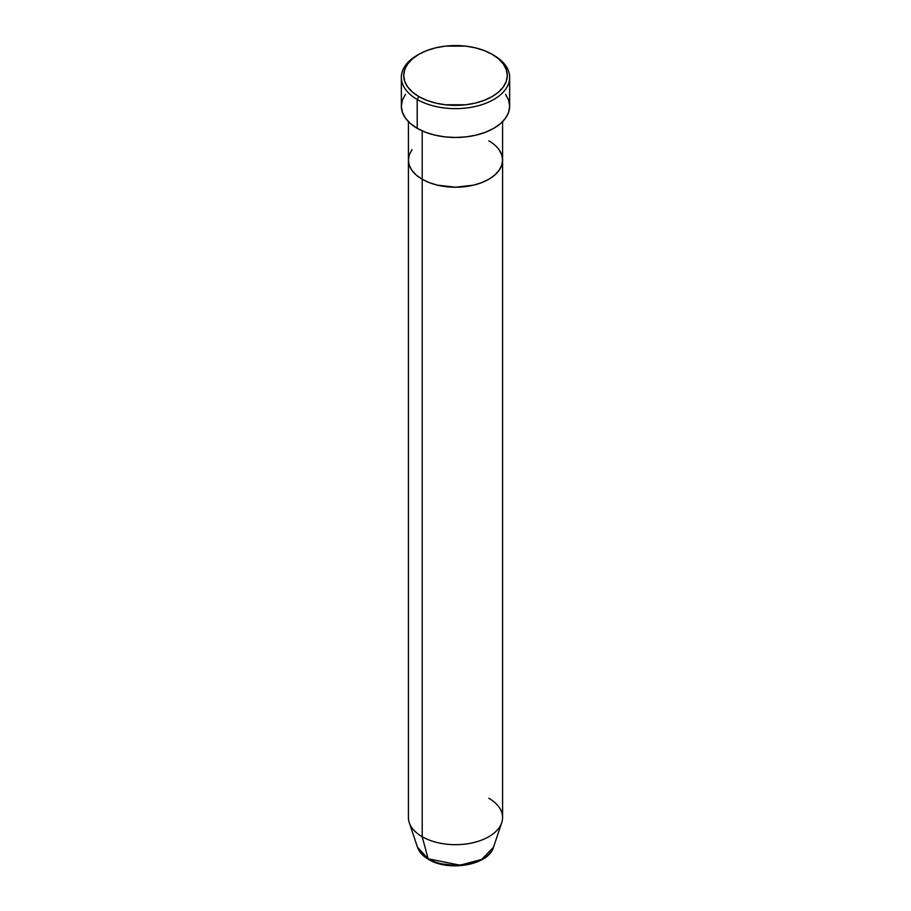 <?xml version="1.0" encoding="UTF-8"?>
<svg xmlns="http://www.w3.org/2000/svg" width="911" height="911" viewBox="0 0 911 911"><rect width="100%" height="100%" fill="white"/><g stroke="black" fill="none" stroke-linecap="round" stroke-linejoin="round"><path stroke-width="1.37" d="M418.878 54.307L417.204 55.275A54.148 31.259 0 0 0 417.204 99.481L418.878 96.6A51.802 29.904 180 0 1 418.878 54.307A51.802 29.904 180 0 1 492.122 54.307L484.276 50.595L475.326 47.828L465.601 46.119L445.399 46.119L435.674 47.828L426.724 50.595L418.878 54.307L412.432 58.839L407.65 64.009L404.7 69.623L403.698 75.454L404.7 81.284L407.65 86.898L412.432 92.068L418.878 96.6L426.724 100.324L435.674 103.08L445.399 104.788L465.601 104.788L475.326 103.08L484.276 100.324L492.122 96.6L498.568 92.068L503.35 86.898L506.3 81.284L507.302 75.454L506.3 69.623L503.35 64.009L498.568 58.839L492.122 54.307A51.802 29.904 180 0 1 492.122 96.6A51.802 29.904 180 0 1 418.878 96.6L417.204 99.481A54.148 31.259 0 0 0 493.796 99.481A54.148 31.259 0 0 0 493.796 55.275L493.796 55.275A54.148 31.259 180 0 1 509.648 77.378A54.148 31.259 180 0 1 476.225 106.257A54.148 31.259 180 0 1 417.204 99.481L417.204 128.314A54.148 31.259 0 0 0 476.225 135.101A54.148 31.259 0 0 0 509.648 106.211L508.611 112.315L505.525 118.179L500.526 123.577L493.796 128.314L485.586 132.209L476.225 135.101L466.068 136.878L455.5 137.481L444.932 136.878L434.775 135.101L425.414 132.209L417.204 128.314L417.204 99.481A54.148 31.259 180 0 1 401.352 77.378A54.148 31.259 180 0 1 418.058 54.785M422.203 130.865L422.203 179.262A47.087 27.182 0 0 0 473.515 185.161A47.087 27.182 0 0 0 502.587 160.04L501.688 165.346L499 170.448L494.65 175.14L488.797 179.262L481.657 182.644L473.515 185.161L455.5 187.222L437.485 185.161L429.343 182.644L422.203 179.262L416.35 175.14L412 170.448L409.312 165.346L408.413 160.04L409.312 154.733L412 149.632L409.312 154.733L408.413 160.04A47.087 27.182 0 0 0 422.203 179.262L422.203 130.865M488.797 140.818A47.087 27.182 180 0 1 502.587 160.04L501.688 154.733L499 149.632L501.688 154.733L502.587 160.04A47.087 27.182 180 0 1 473.515 185.161A47.087 27.182 180 0 1 422.203 179.262L422.203 836.719L428.113 858.788A2.357 1.355 120 0 0 428.557 859.403A2.357 1.355 -60 0 1 428.113 858.788A38.729 22.354 0 0 0 466.842 864.357A38.729 22.354 0 0 0 493.523 847.219L481.76 859.415L460.055 865.188L428.113 858.788L422.203 836.719A47.087 27.182 0 0 0 473.515 842.607A47.087 27.182 0 0 0 502.587 817.497L502.587 160.04L501.688 165.346L499 170.448L494.65 175.14L488.797 179.262L481.657 182.644L473.515 185.161L455.5 187.222L437.485 185.161L429.343 182.644L422.203 179.262L416.35 175.14L412 170.448L409.312 165.346L408.413 160.04L408.413 817.497A47.087 27.182 0 0 0 422.203 836.719L422.203 179.262A47.087 27.182 180 0 1 408.413 160.04L408.413 121.653M401.352 77.378L401.352 106.211A54.148 31.259 0 0 0 417.204 128.314L410.474 123.577L405.475 118.179L402.389 112.315L401.352 106.211L402.389 100.119L405.475 94.243M505.525 94.243L508.611 100.119L509.648 106.211L509.648 77.378M488.797 798.264A47.087 27.182 180 0 1 501.733 822.644A47.087 27.182 180 0 1 469.302 843.484A47.087 27.182 180 0 1 422.203 836.719A47.087 27.182 180 0 1 409.267 822.644L417.477 847.219A38.729 22.354 0 0 0 428.113 858.788L417.477 847.219C419.208 852.07 422.898 856.135 428.546 859.403C448.633 871.918 488.592 865.234 493.523 847.219L501.733 822.644M441.55 863.844L455.5 865.45L469.45 863.844M502.587 121.653L502.587 160.04"/></g></svg>
